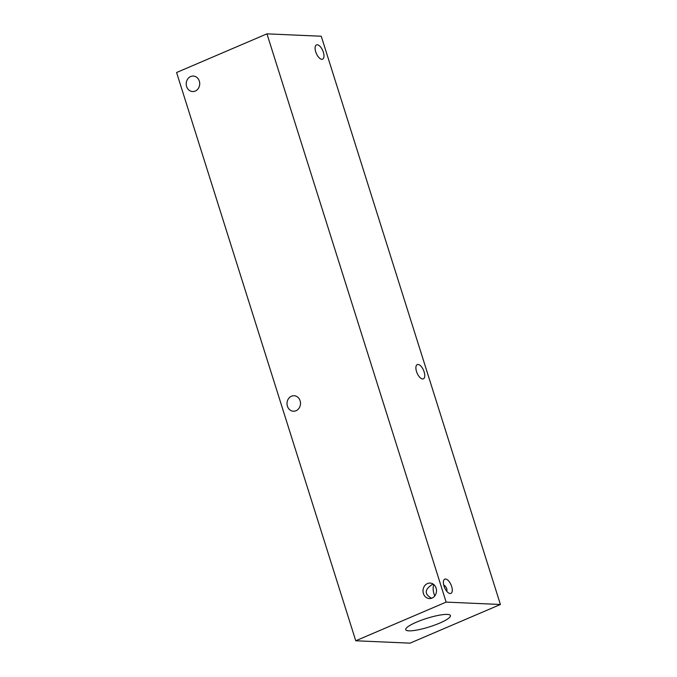 <?xml version="1.0" encoding="UTF-8"?>
<svg xmlns="http://www.w3.org/2000/svg" width="677" height="677" viewBox="0 0 677 677"><rect width="100%" height="100%" fill="white"/><g stroke="black" fill="none" stroke-linecap="round" stroke-linejoin="round"><path stroke-width="1.02" d="M321.245 36.228L500.413 604.485L410.042 643.15L355.755 640.772L176.587 72.515L266.958 33.85L321.245 36.228M418.047 364.454A7.752 3.52 -113.2 0 1 423.878 371.106A7.752 3.52 -113.2 0 1 423.379 378.841A7.752 3.52 -113.2 0 1 422.617 378.976A7.752 3.52 -113.2 0 1 416.787 372.325A7.752 3.52 -113.2 0 1 417.286 364.59A7.752 3.52 -113.2 0 1 418.047 364.454M317.251 44.792A7.752 3.52 -113.2 0 1 323.09 51.435A7.752 3.52 -113.2 0 1 322.59 59.17A7.752 3.52 -113.2 0 1 321.829 59.305A7.752 3.52 -113.2 0 1 315.998 52.662A7.752 3.52 -113.2 0 1 316.489 44.919A7.752 3.52 -113.2 0 1 317.251 44.792M446.837 591.393C447.277 588.745 446.236 586.604 443.706 584.962M445.542 579.03A7.752 3.52 -113.2 0 1 451.381 585.673A7.752 3.52 -113.2 0 1 450.882 593.416A7.752 3.52 -113.2 0 1 450.12 593.543A7.752 3.52 -113.2 0 1 444.29 586.9A7.752 3.52 -113.2 0 1 444.789 579.157A7.752 3.52 -113.2 0 1 445.542 579.03M433.796 584.564C432.679 587.805 433.001 591.605 434.761 595.946M431.571 598.256C424.276 594.169 424.462 589.608 432.138 584.573L433.255 584.149M291.465 396.214A7.752 6.745 92.5 0 1 294.097 395.732A7.752 6.745 92.5 0 1 300.495 403.771A7.752 6.745 92.5 0 1 293.42 411.218A7.752 6.745 92.5 0 1 287.082 404.711A7.752 6.745 92.5 0 1 291.465 396.214M190.677 76.543A7.752 6.745 92.5 0 1 193.3 76.061A7.752 6.745 92.5 0 1 199.707 84.1A7.752 6.745 92.5 0 1 192.623 91.547A7.752 6.745 92.5 0 1 186.285 85.04A7.752 6.745 92.5 0 1 190.677 76.543M427.466 583.566A7.752 6.745 92.5 0 1 430.09 583.075A7.752 6.745 92.5 0 1 436.496 591.114A7.752 6.745 92.5 0 1 429.413 598.57A7.752 6.745 92.5 0 1 423.074 592.053A7.752 6.745 92.5 0 1 427.466 583.566M447.294 614.411A23.45 4.46 -17.5 0 1 450.45 615.579A23.45 4.46 -17.5 0 1 434.71 625.074A23.45 4.46 -17.5 0 1 408.883 630.846A23.45 4.46 -17.5 0 1 405.726 629.678A23.45 4.46 -17.5 0 1 421.458 620.183A23.45 4.46 -17.5 0 1 447.294 614.411M266.958 33.85L446.135 602.107L355.755 640.772M446.135 602.107L500.413 604.485"/></g></svg>
